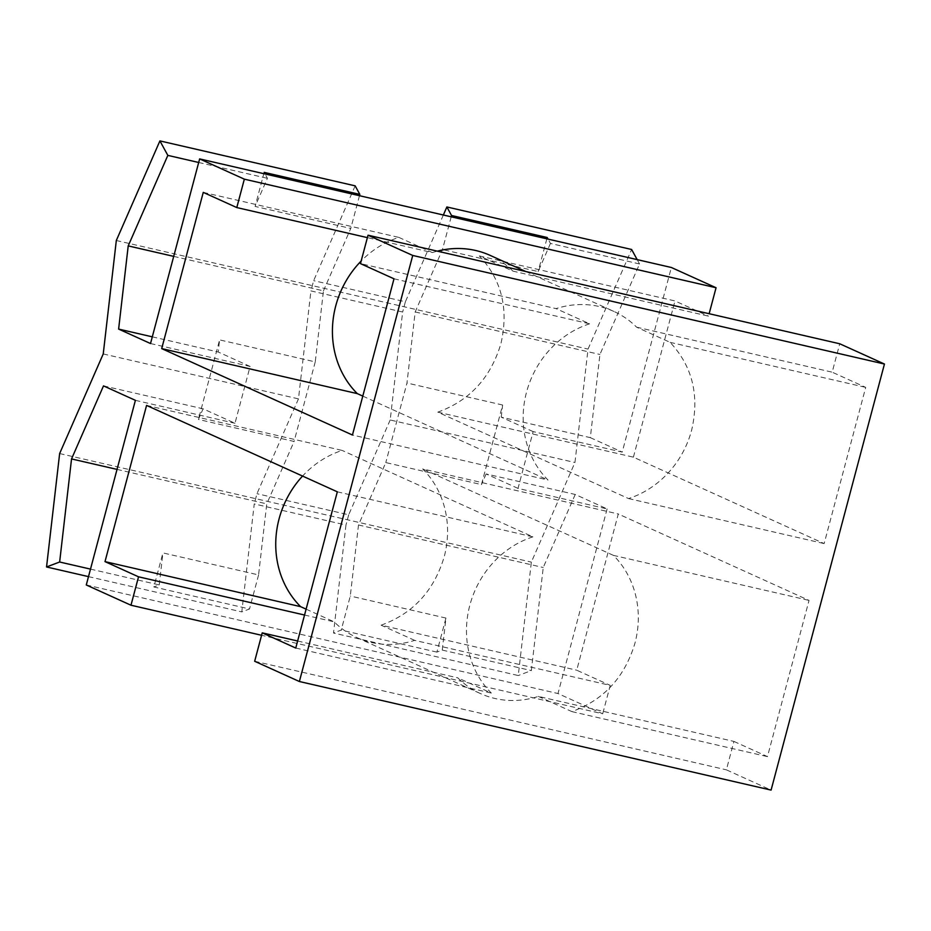 <?xml version="1.0" encoding="UTF-8"?>
<svg xmlns="http://www.w3.org/2000/svg" width="931" height="931" viewBox="0 0 931 931"><rect width="100%" height="100%" fill="white"/><g stroke="black" fill="none" stroke-linecap="round" stroke-linejoin="round"><path stroke-width="0.7" stroke-dasharray="4.66 3.49" d="M203.261 192.38L398.852 237.393A92.844 84.418 114.4 0 0 361.158 261.017M398.852 237.393L432.38 252.592L367.384 237.626M525.724 271.503L613.866 311.431A92.844 84.418 114.4 0 1 636.595 327.165L670.122 342.352C692.501 366.349 699.67 395.628 691.628 430.192A92.844 84.418 114.4 0 1 628.553 498.574L437.803 412.154C469.643 400.633 490.66 377.835 500.878 343.772C508.931 309.208 501.751 279.928 479.372 255.932L512.9 271.119L708.503 316.144L709.143 313.712M512.9 271.119A92.844 84.418 114.4 0 0 490.183 255.397M437.326 251.149A92.844 84.418 114.4 0 0 432.38 252.592M150.519 343.539L250.102 366.453L234.984 423.268L203.086 408.814L198.431 419.45L294.08 441.469L266.766 503.869L258.574 574.927L162.913 552.909L153.859 586.961L249.508 608.979L241.792 611.9L254.244 503.939L345.96 525.049L333.507 633.022L518.264 675.545L531.345 562.115L574.951 462.509L588.031 349.09L631.625 249.485M518.008 488.403L486.11 473.949L575.218 494.466L607.117 508.92L518.008 488.403L533.126 431.6L622.222 452.105L671.356 267.488M607.117 508.92L557.983 693.537L602.694 713.798L261.576 635.279M86.28 584.971L557.983 693.537M135.402 400.342L234.984 423.268M152.3 336.836L218.203 351.999L219.6 339.885L198.431 419.45M250.102 366.453L218.203 351.999M173.701 256.374L323.453 290.844L315.248 361.891L219.6 339.885M323.453 290.844L350.766 228.444L255.106 206.426L267.418 178.31L265.044 173.969M198.687 162.483L267.418 178.31M116.317 240.512L588.031 349.09M355.153 185.851L313.654 280.65L310.931 290.914L402.646 312.025L390.194 419.986L574.951 462.509M443.354 215.003L405.381 301.772L313.654 280.65M103.236 353.943L298.467 398.875L310.931 290.914M298.467 398.875L256.968 493.686L254.244 503.939M390.194 419.986L348.694 514.796L256.968 493.686M59.642 453.548L531.345 562.115M88.492 576.626L241.792 611.9M90.493 569.109L159.224 584.936L153.859 586.961M117.027 469.399L266.766 503.869M159.224 584.936L162.913 552.909M103.504 385.888L203.086 408.814M304.542 615.03L334.136 621.838A92.844 84.418 114.4 0 0 356.864 637.56A92.844 84.418 114.4 0 0 414.656 640.365L610.247 685.391L602.694 713.798M306.101 609.142L334.136 621.838M146.574 405.404L342.177 450.429A92.844 84.418 114.4 0 0 302.552 476.078M337.325 491.824L532.916 536.85L342.177 450.429M532.916 536.85A92.844 84.418 114.4 0 0 469.841 605.22A92.844 84.418 114.4 0 0 491.347 693.071L457.819 677.873A92.844 84.418 114.4 0 0 480.547 693.607A92.844 84.418 114.4 0 0 538.339 696.411L733.942 741.425L726.378 769.832L771.089 790.093M295.755 648.046L491.347 693.071M297.629 641.005L457.819 677.873M254.663 661.266L726.378 769.832M613.866 311.431A92.844 84.418 114.4 0 0 556.075 308.627L360.472 263.613M636.595 327.165L832.186 372.179L839.739 343.772M393.999 278.8L589.602 323.813L556.075 308.627M589.602 323.813A92.844 84.418 114.4 0 0 526.527 392.195A92.844 84.418 114.4 0 0 548.033 480.035L352.442 435.021M362.787 396.106L548.033 480.035M479.372 255.932L674.975 300.946L708.503 316.144M437.803 412.154L633.406 457.168L824.144 543.588L865.714 387.377L832.186 372.179M733.942 741.425L767.47 756.624L809.039 600.402L618.289 513.982L576.72 670.204L610.247 685.391M575.218 494.466L543.239 567.503L531.345 670.588L518.264 675.545M533.126 431.6L501.227 417.146L590.324 437.651L599.925 354.478L639.55 263.962L637.165 259.609M590.324 437.651L622.222 452.105M633.406 457.168L674.975 300.946M501.227 417.146L502.624 405.02L481.455 484.597L385.795 462.579L358.493 524.979L350.289 596.038L341.223 630.089L333.507 633.022M486.11 473.949L481.455 484.597M315.248 361.891L294.08 441.469M359.471 195.696L350.766 228.444M258.574 574.927L249.508 608.979M264.171 172.375L255.106 206.426M639.55 263.962L550.442 243.445L548.068 239.104M405.381 301.772L402.646 312.025M451.198 216.807L442.481 249.555L415.168 311.955L406.975 383.013L385.795 462.579M348.694 514.796L345.96 525.049M442.248 650.082L445.949 618.056L436.883 652.107L442.248 650.082L531.345 670.588M436.883 652.107L341.223 630.089M414.656 640.365L381.128 625.178L576.72 670.204M538.339 696.411L571.867 711.598C603.707 700.077 624.724 677.291 634.942 643.228A92.844 84.418 114.4 0 0 613.436 555.376L809.039 600.402M381.128 625.178C412.957 613.657 433.986 590.871 444.203 556.808A92.844 84.418 114.4 0 0 422.686 468.956L618.289 513.982M571.867 711.598L767.47 756.624M670.122 342.352L865.714 387.377M628.553 498.574L824.144 543.588M613.436 555.376L422.686 468.956M358.493 524.979L543.239 567.503M445.949 618.056L350.289 596.038M550.442 243.445L538.13 271.573L442.481 249.555M415.168 311.955L599.925 354.478M502.624 405.02L406.975 383.013M546.846 238.825L538.13 271.573M356.864 637.56L480.547 693.607"/><path stroke-width="1.4" d="M244.341 179.159L199.641 158.91L150.519 343.539L118.621 329.085L128.21 245.9L167.836 155.384L159.911 140.907L116.317 240.512L103.236 353.943L59.642 453.548L46.55 566.967L59.642 562.01L71.536 458.936L103.504 385.888L135.402 400.342L86.28 584.971L130.98 605.22L138.533 576.813L105.005 561.626L146.574 405.404L337.325 491.824L295.755 648.046L262.228 632.859L254.663 661.266L299.375 681.515L412.736 255.455L368.036 235.206L360.472 263.613L393.999 278.8L352.442 435.021L161.691 348.601L203.261 192.38L236.788 207.566L244.341 179.159L716.055 287.737L709.143 313.712M161.691 348.601L357.295 393.615L362.787 396.106M361.158 261.017A92.844 84.418 114.4 0 0 335.777 305.775A92.844 84.418 114.4 0 0 357.295 393.615M236.788 207.566L367.384 237.626M525.724 271.503L490.183 255.397A92.844 84.418 114.4 0 0 437.326 251.149M199.641 158.91L671.356 267.488L716.055 287.737M118.621 329.085L152.3 336.836M128.21 245.9L173.701 256.374M167.836 155.384L198.687 162.483M265.044 173.969L264.171 172.375L359.82 194.381L359.471 195.696M159.911 140.907L355.153 185.851L359.82 194.381M443.354 215.003L446.868 206.961L631.625 249.485L637.165 259.609M46.55 566.967L88.492 576.626M59.642 562.01L90.493 569.109M71.536 458.936L117.027 469.399M130.98 605.22L261.576 635.279M138.533 576.813L304.542 615.03M105.005 561.626L300.608 606.651L306.101 609.142M302.552 476.078A92.844 84.418 114.4 0 0 279.102 518.8A92.844 84.418 114.4 0 0 300.608 606.651M262.228 632.859L297.629 641.005M299.375 681.515L771.089 790.093L884.45 364.033L412.736 255.455M368.036 235.206L839.739 343.772L884.45 364.033M446.868 206.961L451.547 215.503L451.198 216.807M548.068 239.104L547.195 237.51L451.547 215.503M547.195 237.51L546.846 238.825"/></g></svg>
